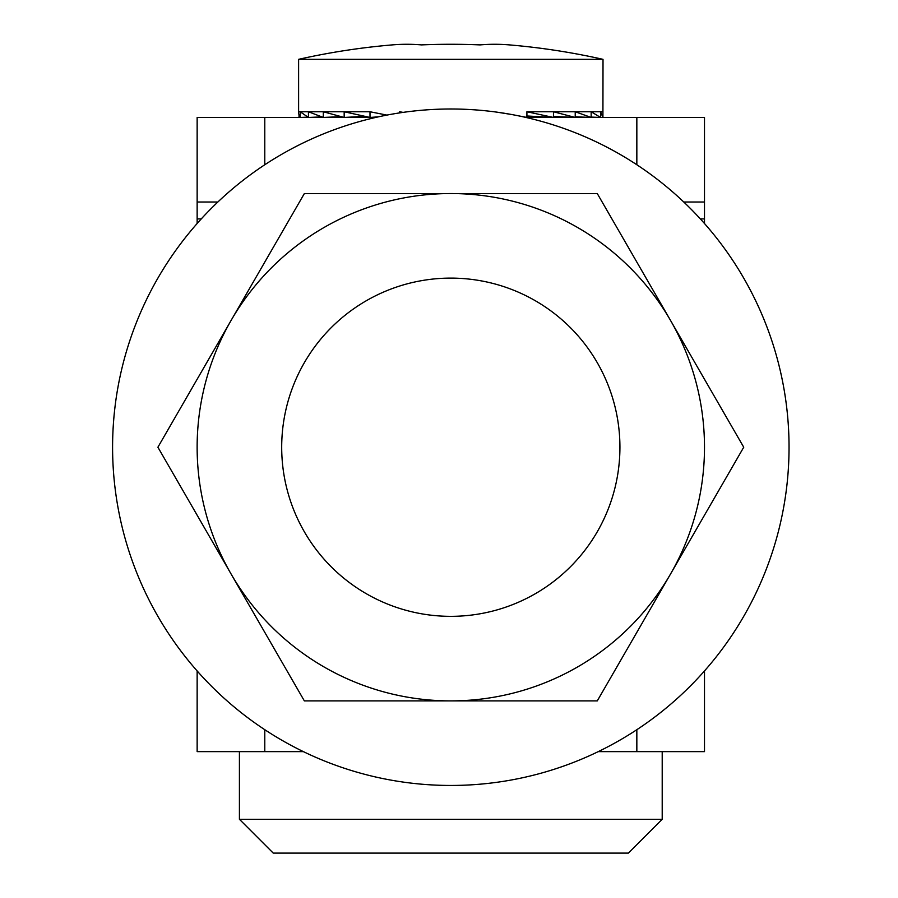 <?xml version="1.0" encoding="UTF-8"?>
<svg xmlns="http://www.w3.org/2000/svg" width="898" height="898" viewBox="0 0 898 898"><rect width="100%" height="100%" fill="white"/><g stroke="black" fill="none" stroke-linecap="round" stroke-linejoin="round"><path stroke-width="1.35" d="M636.839 164.749L636.839 117.447L525.97 117.447M375.656 117.447L264.787 117.447L264.787 164.749M636.839 117.447L704.492 117.447L704.492 202.005L683.771 202.005M217.855 202.005L197.145 202.005L197.145 117.447L264.787 117.447M197.145 223.501L197.145 202.005M704.492 223.501L704.492 218.921L700.361 218.921M704.492 670.941L704.492 751.626L598.248 751.626M303.378 751.626L197.145 751.626L197.145 670.941M704.492 202.005L704.492 218.921M662.208 819.279L239.418 819.279L273.239 853.1L628.387 853.1L662.208 819.279L662.208 751.626M516.642 115.46L526.913 117.447L526.913 111.756L553.471 117.447L553.471 111.756L575.225 117.447L575.225 111.756L591.165 117.447L591.165 111.756L600.549 117.447L600.549 111.756L602.917 117.447L603.018 59.335L298.607 59.335L298.607 113.664L300.19 117.447L300.19 111.756L308.429 117.447L308.429 111.756L323.314 117.447L323.314 111.756L344.17 117.447L344.17 111.756L369.998 117.447L369.998 111.756L386.881 115.09M598.304 117.369L591.165 117.178M587 117.279L575.225 116.976M569.545 117.189L553.471 116.718M546.792 117.077L526.913 116.347M367.832 117.009L360.906 117.447L360.906 116.56M342.868 117.133L336.604 117.447L336.604 116.852M322.64 117.234L317.645 117.077M308.16 117.324L304.916 117.268M300.156 117.402L299.012 117.447L299.012 115.573M399.621 112.89L399.621 111.756L403.034 112.385M496.796 112.138L511.052 114.405M526.913 117.447L525.51 117.346M526.913 115.977L553.471 117.447M298.607 59.335A693.368 693.368 0 0 1 392.235 44.9A691.516 345.752 90 0 1 421.521 44.9A691.516 691.516 0 0 1 480.104 44.9A691.516 345.752 -90 0 1 509.402 44.9A693.368 693.368 0 0 1 603.018 59.335M526.913 111.756L602.917 111.756M369.998 117.447L378.249 116.863M369.998 111.756L299.012 111.756M344.17 117.447L364.644 116.358M323.314 117.447L340.926 116.661M308.429 117.447L321.641 116.92M300.19 117.447L307.834 117.155M602.917 117.447L600.549 117.357M600.549 117.447L591.165 117.088M591.165 117.447L575.225 116.807M575.225 117.447L553.471 116.448M450.818 278.111A169.116 169.116 0 0 1 597.271 531.784A169.116 169.116 0 0 1 304.355 531.784A169.116 169.116 0 0 1 450.818 278.111M450.818 700.9A253.674 253.674 0 0 1 231.123 320.384A253.674 253.674 0 0 1 670.503 320.384A253.674 253.674 0 0 1 450.818 700.9L304.355 700.9L157.902 447.226L304.355 193.553L597.271 193.553L743.735 447.226L597.271 700.9L450.818 700.9M486.985 110.937A338.232 338.232 0 0 1 723.968 646.695A338.232 338.232 0 0 1 141.491 584.037A338.232 338.232 0 0 1 486.985 110.937M201.264 218.921L197.145 218.921M636.839 751.626L636.839 729.704M264.787 729.704L264.787 751.626M239.418 819.279L239.418 751.626"/></g></svg>
